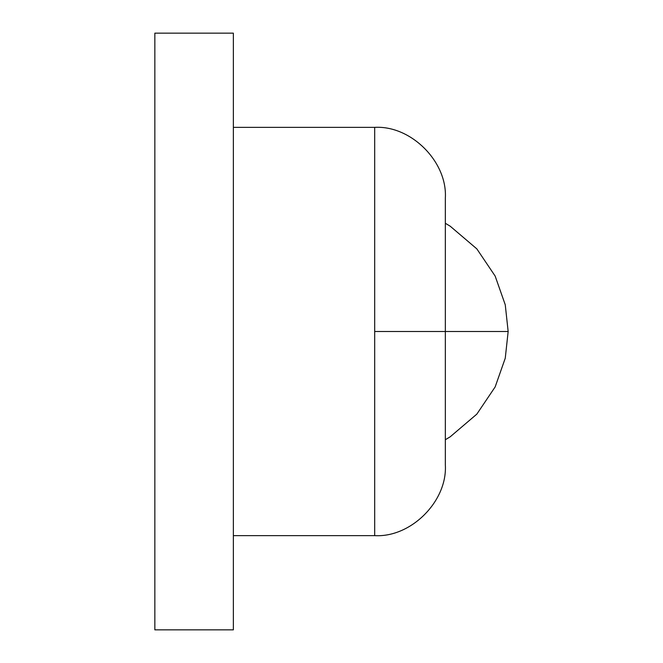 <?xml version="1.0" encoding="UTF-8"?>
<svg xmlns="http://www.w3.org/2000/svg" width="663" height="663" viewBox="0 0 663 663"><rect width="100%" height="100%" fill="white"/><g stroke="black" fill="none" stroke-linecap="round" stroke-linejoin="round"><path stroke-width="0.99" d="M445.345 442.685L445.345 198.03C447.484 161.813 411.027 125.241 374.686 127.362L374.686 331.5L445.345 331.5L445.345 464.97C447.484 501.187 411.027 537.759 374.686 535.638L374.686 331.5M445.345 254.965L445.345 220.315M233.359 331.5L233.359 33.15L154.844 33.15L154.844 629.85L233.359 629.85L233.359 331.5M445.345 223.274L450.202 226.199L476.838 248.882L495.153 276.073L505.256 304.789L508.156 331.5L445.345 331.5M374.686 535.638L233.359 535.638M233.359 127.362L374.686 127.362M445.345 439.726L450.202 436.801L476.838 414.118L495.153 386.927L505.256 358.211L508.156 331.5"/></g></svg>
